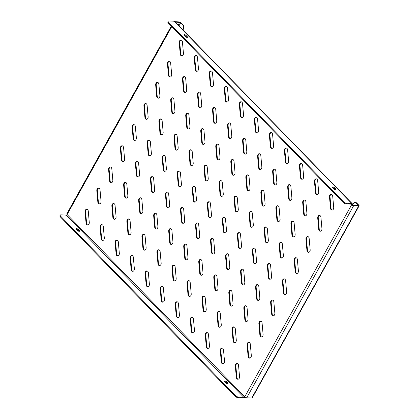 <?xml version="1.0" encoding="UTF-8"?>
<svg xmlns="http://www.w3.org/2000/svg" width="419" height="419" viewBox="0 0 419 419"><rect width="100%" height="100%" fill="white"/><g stroke="black" fill="none" stroke-linecap="round" stroke-linejoin="round"><path stroke-width="0.63" d="M224.191 362.927A2.226 1.618 -86.9 0 0 224.526 361.272L223.51 349.896A2.226 1.618 -86.9 0 0 222.018 348.016A2.226 1.618 -86.9 0 0 220.289 350.583L221.305 361.958A2.226 1.618 -86.9 0 0 222.798 363.839A2.226 1.618 -86.9 0 0 224.191 362.927M239.218 378.347A2.226 1.618 -86.9 0 0 239.553 376.691L238.537 365.316A2.226 1.618 -86.9 0 0 237.049 363.435A2.226 1.618 -86.9 0 0 235.316 366.002L236.332 377.383A2.226 1.618 -86.9 0 0 237.824 379.258A2.226 1.618 -86.9 0 0 239.218 378.347M209.165 347.508A2.226 1.618 -86.9 0 0 209.5 345.853L208.484 334.477A2.226 1.618 -86.9 0 0 206.991 332.597A2.226 1.618 -86.9 0 0 205.263 335.163L206.279 346.539A2.226 1.618 -86.9 0 0 207.772 348.419A2.226 1.618 -86.9 0 0 209.165 347.508M194.138 332.089A2.226 1.618 -86.9 0 0 194.474 330.434L193.458 319.053A2.226 1.618 -86.9 0 0 191.965 317.178A2.226 1.618 -86.9 0 0 190.236 319.744L191.253 331.12A2.226 1.618 -86.9 0 0 192.74 333A2.226 1.618 -86.9 0 0 194.138 332.089M179.112 316.664A2.226 1.618 -86.9 0 0 179.447 315.009L178.431 303.634A2.226 1.618 -86.9 0 0 176.938 301.753A2.226 1.618 -86.9 0 0 175.21 304.325L176.226 315.701A2.226 1.618 -86.9 0 0 177.714 317.576A2.226 1.618 -86.9 0 0 179.112 316.664M164.086 301.245A2.226 1.618 -86.9 0 0 164.416 299.59L163.405 288.214A2.226 1.618 -86.9 0 0 161.912 286.334A2.226 1.618 -86.9 0 0 160.184 288.901L161.195 300.282A2.226 1.618 -86.9 0 0 162.687 302.157A2.226 1.618 -86.9 0 0 164.086 301.245M149.059 285.826A2.226 1.618 -86.9 0 0 149.389 284.171L148.378 272.795A2.226 1.618 -86.9 0 0 146.886 270.915A2.226 1.618 -86.9 0 0 145.157 273.481L146.168 284.857A2.226 1.618 -86.9 0 0 147.661 286.737A2.226 1.618 -86.9 0 0 149.059 285.826M134.033 270.407A2.226 1.618 -86.9 0 0 134.363 268.752L133.352 257.376A2.226 1.618 -86.9 0 0 131.859 255.496A2.226 1.618 -86.9 0 0 130.131 258.062L131.142 269.438A2.226 1.618 -86.9 0 0 132.634 271.318A2.226 1.618 -86.9 0 0 134.033 270.407M119.006 254.988A2.226 1.618 -86.9 0 0 119.336 253.333L118.326 241.952A2.226 1.618 -86.9 0 0 116.833 240.077A2.226 1.618 -86.9 0 0 115.105 242.643L116.115 254.019A2.226 1.618 -86.9 0 0 117.608 255.899A2.226 1.618 -86.9 0 0 119.006 254.988M103.98 239.563A2.226 1.618 -86.9 0 0 104.31 237.908L103.299 226.532A2.226 1.618 -86.9 0 0 101.807 224.657A2.226 1.618 -86.9 0 0 100.078 227.224L101.089 238.6A2.226 1.618 -86.9 0 0 102.582 240.48A2.226 1.618 -86.9 0 0 103.98 239.563M88.948 224.144A2.226 1.618 -86.9 0 0 89.284 222.489L88.273 211.113A2.226 1.618 -86.9 0 0 86.78 209.233A2.226 1.618 -86.9 0 0 85.052 211.799L86.063 223.18A2.226 1.618 -86.9 0 0 87.555 225.055A2.226 1.618 -86.9 0 0 88.948 224.144M250.986 357.203A2.226 1.618 -86.9 0 0 251.321 355.548L250.311 344.167A2.226 1.618 -86.9 0 0 248.818 342.292A2.226 1.618 -86.9 0 0 247.09 344.858L248.1 356.234A2.226 1.618 -86.9 0 0 249.593 358.114A2.226 1.618 -86.9 0 0 250.986 357.203M235.96 341.778A2.226 1.618 -86.9 0 0 236.295 340.123L235.284 328.747A2.226 1.618 -86.9 0 0 233.792 326.872A2.226 1.618 -86.9 0 0 232.063 329.439L233.074 340.815A2.226 1.618 -86.9 0 0 234.567 342.695A2.226 1.618 -86.9 0 0 235.96 341.778M220.933 326.359A2.226 1.618 -86.9 0 0 221.269 324.704L220.253 313.328A2.226 1.618 -86.9 0 0 218.765 311.448A2.226 1.618 -86.9 0 0 217.032 314.02L218.048 325.395A2.226 1.618 -86.9 0 0 219.54 327.27A2.226 1.618 -86.9 0 0 220.933 326.359M205.907 310.94A2.226 1.618 -86.9 0 0 206.242 309.285L205.226 297.909A2.226 1.618 -86.9 0 0 203.739 296.029A2.226 1.618 -86.9 0 0 202.005 298.595L203.021 309.976A2.226 1.618 -86.9 0 0 204.514 311.851A2.226 1.618 -86.9 0 0 205.907 310.94M190.881 295.521A2.226 1.618 -86.9 0 0 191.216 293.866L190.2 282.49A2.226 1.618 -86.9 0 0 188.707 280.61A2.226 1.618 -86.9 0 0 186.979 283.176L187.995 294.552A2.226 1.618 -86.9 0 0 189.488 296.432A2.226 1.618 -86.9 0 0 190.881 295.521M175.854 280.101A2.226 1.618 -86.9 0 0 176.19 278.446L175.173 267.071A2.226 1.618 -86.9 0 0 173.681 265.19A2.226 1.618 -86.9 0 0 171.952 267.757L172.968 279.133A2.226 1.618 -86.9 0 0 174.461 281.013A2.226 1.618 -86.9 0 0 175.854 280.101M160.828 264.677A2.226 1.618 -86.9 0 0 161.163 263.027L160.147 251.646A2.226 1.618 -86.9 0 0 158.654 249.771A2.226 1.618 -86.9 0 0 156.926 252.338L157.942 263.713A2.226 1.618 -86.9 0 0 159.429 265.594A2.226 1.618 -86.9 0 0 160.828 264.677M145.802 249.258A2.226 1.618 -86.9 0 0 146.137 247.603L145.121 236.227A2.226 1.618 -86.9 0 0 143.628 234.347A2.226 1.618 -86.9 0 0 141.9 236.918L142.916 248.294A2.226 1.618 -86.9 0 0 144.403 250.169A2.226 1.618 -86.9 0 0 145.802 249.258M130.775 233.839A2.226 1.618 -86.9 0 0 131.105 232.184L130.094 220.808A2.226 1.618 -86.9 0 0 128.602 218.928A2.226 1.618 -86.9 0 0 126.873 221.494L127.884 232.875A2.226 1.618 -86.9 0 0 129.377 234.75A2.226 1.618 -86.9 0 0 130.775 233.839M115.749 218.419A2.226 1.618 -86.9 0 0 116.079 216.764L115.068 205.389A2.226 1.618 -86.9 0 0 113.575 203.508A2.226 1.618 -86.9 0 0 111.847 206.075L112.858 217.451A2.226 1.618 -86.9 0 0 114.35 219.331A2.226 1.618 -86.9 0 0 115.749 218.419M100.722 203A2.226 1.618 -86.9 0 0 101.052 201.345L100.041 189.969A2.226 1.618 -86.9 0 0 98.549 188.089A2.226 1.618 -86.9 0 0 96.82 190.655L97.831 202.031A2.226 1.618 -86.9 0 0 99.324 203.912A2.226 1.618 -86.9 0 0 100.722 203M262.76 336.054A2.226 1.618 -86.9 0 0 263.09 334.399L262.079 323.023A2.226 1.618 -86.9 0 0 260.587 321.143A2.226 1.618 -86.9 0 0 258.858 323.709L259.869 335.09A2.226 1.618 -86.9 0 0 261.362 336.965A2.226 1.618 -86.9 0 0 262.76 336.054M247.734 320.635A2.226 1.618 -86.9 0 0 248.064 318.979L247.053 307.604A2.226 1.618 -86.9 0 0 245.56 305.723A2.226 1.618 -86.9 0 0 243.832 308.29L244.843 319.666A2.226 1.618 -86.9 0 0 246.335 321.546A2.226 1.618 -86.9 0 0 247.734 320.635M232.707 305.215A2.226 1.618 -86.9 0 0 233.037 303.56L232.026 292.184A2.226 1.618 -86.9 0 0 230.534 290.304A2.226 1.618 -86.9 0 0 228.805 292.871L229.816 304.246A2.226 1.618 -86.9 0 0 231.309 306.127A2.226 1.618 -86.9 0 0 232.707 305.215M217.676 289.796A2.226 1.618 -86.9 0 0 218.011 288.141L217 276.76A2.226 1.618 -86.9 0 0 215.507 274.885A2.226 1.618 -86.9 0 0 213.779 277.451L214.79 288.827A2.226 1.618 -86.9 0 0 216.283 290.707A2.226 1.618 -86.9 0 0 217.676 289.796M202.649 274.372A2.226 1.618 -86.9 0 0 202.985 272.717L201.974 261.341A2.226 1.618 -86.9 0 0 200.481 259.466A2.226 1.618 -86.9 0 0 198.747 262.032L199.763 273.408A2.226 1.618 -86.9 0 0 201.256 275.288A2.226 1.618 -86.9 0 0 202.649 274.372M187.623 258.952A2.226 1.618 -86.9 0 0 187.958 257.297L186.942 245.922A2.226 1.618 -86.9 0 0 185.455 244.041A2.226 1.618 -86.9 0 0 183.721 246.613L184.737 257.989A2.226 1.618 -86.9 0 0 186.23 259.864A2.226 1.618 -86.9 0 0 187.623 258.952M172.597 243.533A2.226 1.618 -86.9 0 0 172.932 241.878L171.916 230.502A2.226 1.618 -86.9 0 0 170.428 228.622A2.226 1.618 -86.9 0 0 168.695 231.188L169.711 242.564A2.226 1.618 -86.9 0 0 171.203 244.445A2.226 1.618 -86.9 0 0 172.597 243.533M157.57 228.114A2.226 1.618 -86.9 0 0 157.905 226.459L156.889 215.083A2.226 1.618 -86.9 0 0 155.397 213.203A2.226 1.618 -86.9 0 0 153.668 215.769L154.684 227.145A2.226 1.618 -86.9 0 0 156.177 229.025A2.226 1.618 -86.9 0 0 157.57 228.114M142.544 212.695A2.226 1.618 -86.9 0 0 142.879 211.04L141.863 199.664A2.226 1.618 -86.9 0 0 140.37 197.784A2.226 1.618 -86.9 0 0 138.642 200.35L139.658 211.726A2.226 1.618 -86.9 0 0 141.151 213.606A2.226 1.618 -86.9 0 0 142.544 212.695M127.517 197.27A2.226 1.618 -86.9 0 0 127.853 195.615L126.837 184.24A2.226 1.618 -86.9 0 0 125.344 182.365A2.226 1.618 -86.9 0 0 123.615 184.931L124.632 196.307A2.226 1.618 -86.9 0 0 126.119 198.187A2.226 1.618 -86.9 0 0 127.517 197.27M112.491 181.851A2.226 1.618 -86.9 0 0 112.826 180.196L111.81 168.82A2.226 1.618 -86.9 0 0 110.317 166.94A2.226 1.618 -86.9 0 0 108.589 169.512L109.605 180.888A2.226 1.618 -86.9 0 0 111.093 182.763A2.226 1.618 -86.9 0 0 112.491 181.851M274.529 314.91A2.226 1.618 -86.9 0 0 274.864 313.255L273.848 301.879A2.226 1.618 -86.9 0 0 272.355 299.999A2.226 1.618 -86.9 0 0 270.627 302.565L271.643 313.941A2.226 1.618 -86.9 0 0 273.13 315.821A2.226 1.618 -86.9 0 0 274.529 314.91M259.502 299.491A2.226 1.618 -86.9 0 0 259.832 297.836L258.822 286.455A2.226 1.618 -86.9 0 0 257.329 284.58A2.226 1.618 -86.9 0 0 255.6 287.146L256.611 298.522A2.226 1.618 -86.9 0 0 258.104 300.402A2.226 1.618 -86.9 0 0 259.502 299.491M244.476 284.066A2.226 1.618 -86.9 0 0 244.806 282.411L243.795 271.035A2.226 1.618 -86.9 0 0 242.302 269.155A2.226 1.618 -86.9 0 0 240.574 271.727L241.585 283.103A2.226 1.618 -86.9 0 0 243.078 284.983A2.226 1.618 -86.9 0 0 244.476 284.066M229.45 268.647A2.226 1.618 -86.9 0 0 229.78 266.992L228.769 255.616A2.226 1.618 -86.9 0 0 227.276 253.736A2.226 1.618 -86.9 0 0 225.548 256.302L226.559 267.683A2.226 1.618 -86.9 0 0 228.051 269.558A2.226 1.618 -86.9 0 0 229.45 268.647M214.423 253.228A2.226 1.618 -86.9 0 0 214.753 251.573L213.742 240.197A2.226 1.618 -86.9 0 0 212.25 238.317A2.226 1.618 -86.9 0 0 210.521 240.883L211.532 252.259A2.226 1.618 -86.9 0 0 213.025 254.139A2.226 1.618 -86.9 0 0 214.423 253.228M199.392 237.809A2.226 1.618 -86.9 0 0 199.727 236.154L198.716 224.778A2.226 1.618 -86.9 0 0 197.223 222.898A2.226 1.618 -86.9 0 0 195.495 225.464L196.506 236.84A2.226 1.618 -86.9 0 0 197.998 238.72A2.226 1.618 -86.9 0 0 199.392 237.809M184.365 222.389A2.226 1.618 -86.9 0 0 184.7 220.734L183.69 209.353A2.226 1.618 -86.9 0 0 182.197 207.478A2.226 1.618 -86.9 0 0 180.469 210.045L181.479 221.421A2.226 1.618 -86.9 0 0 182.972 223.301A2.226 1.618 -86.9 0 0 184.365 222.389M169.339 206.965A2.226 1.618 -86.9 0 0 169.674 205.31L168.663 193.934A2.226 1.618 -86.9 0 0 167.171 192.059A2.226 1.618 -86.9 0 0 165.437 194.626L166.453 206.001A2.226 1.618 -86.9 0 0 167.946 207.882A2.226 1.618 -86.9 0 0 169.339 206.965M154.312 191.546A2.226 1.618 -86.9 0 0 154.648 189.891L153.632 178.515A2.226 1.618 -86.9 0 0 152.144 176.635A2.226 1.618 -86.9 0 0 150.411 179.201L151.427 190.582A2.226 1.618 -86.9 0 0 152.919 192.457A2.226 1.618 -86.9 0 0 154.312 191.546M139.286 176.127A2.226 1.618 -86.9 0 0 139.621 174.472L138.605 163.096A2.226 1.618 -86.9 0 0 137.118 161.215A2.226 1.618 -86.9 0 0 135.384 163.782L136.4 175.158A2.226 1.618 -86.9 0 0 137.893 177.038A2.226 1.618 -86.9 0 0 139.286 176.127M124.26 160.707A2.226 1.618 -86.9 0 0 124.595 159.052L123.579 147.677A2.226 1.618 -86.9 0 0 122.086 145.796A2.226 1.618 -86.9 0 0 120.358 148.363L121.374 159.739A2.226 1.618 -86.9 0 0 122.867 161.619A2.226 1.618 -86.9 0 0 124.26 160.707M286.297 293.761A2.226 1.618 -86.9 0 0 286.633 292.106L285.617 280.73A2.226 1.618 -86.9 0 0 284.124 278.85A2.226 1.618 -86.9 0 0 282.396 281.421L283.412 292.797A2.226 1.618 -86.9 0 0 284.904 294.672A2.226 1.618 -86.9 0 0 286.297 293.761M271.271 278.342A2.226 1.618 -86.9 0 0 271.606 276.687L270.59 265.311A2.226 1.618 -86.9 0 0 269.098 263.431A2.226 1.618 -86.9 0 0 267.369 265.997L268.385 277.378A2.226 1.618 -86.9 0 0 269.873 279.253A2.226 1.618 -86.9 0 0 271.271 278.342M256.245 262.923A2.226 1.618 -86.9 0 0 256.58 261.267L255.564 249.892A2.226 1.618 -86.9 0 0 254.071 248.011A2.226 1.618 -86.9 0 0 252.343 250.578L253.359 261.954A2.226 1.618 -86.9 0 0 254.846 263.834A2.226 1.618 -86.9 0 0 256.245 262.923M241.218 247.503A2.226 1.618 -86.9 0 0 241.554 245.848L240.537 234.472A2.226 1.618 -86.9 0 0 239.045 232.592A2.226 1.618 -86.9 0 0 237.316 235.159L238.327 246.534A2.226 1.618 -86.9 0 0 239.82 248.415A2.226 1.618 -86.9 0 0 241.218 247.503M226.192 232.084A2.226 1.618 -86.9 0 0 226.522 230.429L225.511 219.048A2.226 1.618 -86.9 0 0 224.018 217.173A2.226 1.618 -86.9 0 0 222.29 219.739L223.301 231.115A2.226 1.618 -86.9 0 0 224.794 232.995A2.226 1.618 -86.9 0 0 226.192 232.084M211.166 216.66A2.226 1.618 -86.9 0 0 211.495 215.005L210.485 203.629A2.226 1.618 -86.9 0 0 208.992 201.749A2.226 1.618 -86.9 0 0 207.264 204.32L208.274 215.696A2.226 1.618 -86.9 0 0 209.767 217.571A2.226 1.618 -86.9 0 0 211.166 216.66M196.139 201.24A2.226 1.618 -86.9 0 0 196.469 199.585L195.458 188.21A2.226 1.618 -86.9 0 0 193.966 186.329A2.226 1.618 -86.9 0 0 192.237 188.896L193.248 200.277A2.226 1.618 -86.9 0 0 194.741 202.152A2.226 1.618 -86.9 0 0 196.139 201.24M181.113 185.821A2.226 1.618 -86.9 0 0 181.443 184.166L180.432 172.79A2.226 1.618 -86.9 0 0 178.939 170.91A2.226 1.618 -86.9 0 0 177.211 173.476L178.222 184.852A2.226 1.618 -86.9 0 0 179.714 186.733A2.226 1.618 -86.9 0 0 181.113 185.821M166.081 170.402A2.226 1.618 -86.9 0 0 166.416 168.747L165.405 157.371A2.226 1.618 -86.9 0 0 163.913 155.491A2.226 1.618 -86.9 0 0 162.184 158.057L163.195 169.433A2.226 1.618 -86.9 0 0 164.688 171.313A2.226 1.618 -86.9 0 0 166.081 170.402M151.055 154.983A2.226 1.618 -86.9 0 0 151.39 153.328L150.379 141.947A2.226 1.618 -86.9 0 0 148.886 140.072A2.226 1.618 -86.9 0 0 147.158 142.638L148.169 154.014A2.226 1.618 -86.9 0 0 149.662 155.894A2.226 1.618 -86.9 0 0 151.055 154.983M136.028 139.558A2.226 1.618 -86.9 0 0 136.364 137.903L135.347 126.528A2.226 1.618 -86.9 0 0 133.86 124.653A2.226 1.618 -86.9 0 0 132.126 127.219L133.142 138.595A2.226 1.618 -86.9 0 0 134.635 140.475A2.226 1.618 -86.9 0 0 136.028 139.558M298.066 272.617A2.226 1.618 -86.9 0 0 298.401 270.962L297.385 259.586A2.226 1.618 -86.9 0 0 295.898 257.706A2.226 1.618 -86.9 0 0 294.164 260.272L295.18 271.648A2.226 1.618 -86.9 0 0 296.673 273.528A2.226 1.618 -86.9 0 0 298.066 272.617M283.04 257.198A2.226 1.618 -86.9 0 0 283.375 255.543L282.359 244.162A2.226 1.618 -86.9 0 0 280.871 242.287A2.226 1.618 -86.9 0 0 279.138 244.853L280.154 256.229A2.226 1.618 -86.9 0 0 281.647 258.109A2.226 1.618 -86.9 0 0 283.04 257.198M268.013 241.773A2.226 1.618 -86.9 0 0 268.349 240.118L267.332 228.743A2.226 1.618 -86.9 0 0 265.84 226.868A2.226 1.618 -86.9 0 0 264.111 229.434L265.127 240.81A2.226 1.618 -86.9 0 0 266.62 242.69A2.226 1.618 -86.9 0 0 268.013 241.773M252.987 226.354A2.226 1.618 -86.9 0 0 253.322 224.699L252.306 213.323A2.226 1.618 -86.9 0 0 250.813 211.443A2.226 1.618 -86.9 0 0 249.085 214.015L250.101 225.391A2.226 1.618 -86.9 0 0 251.594 227.266A2.226 1.618 -86.9 0 0 252.987 226.354M237.961 210.935A2.226 1.618 -86.9 0 0 238.296 209.28L237.28 197.904A2.226 1.618 -86.9 0 0 235.787 196.024A2.226 1.618 -86.9 0 0 234.059 198.59L235.075 209.971A2.226 1.618 -86.9 0 0 236.562 211.846A2.226 1.618 -86.9 0 0 237.961 210.935M222.934 195.516A2.226 1.618 -86.9 0 0 223.269 193.861L222.253 182.485A2.226 1.618 -86.9 0 0 220.761 180.605A2.226 1.618 -86.9 0 0 219.032 183.171L220.048 194.547A2.226 1.618 -86.9 0 0 221.536 196.427A2.226 1.618 -86.9 0 0 222.934 195.516M207.908 180.097A2.226 1.618 -86.9 0 0 208.238 178.442L207.227 167.066A2.226 1.618 -86.9 0 0 205.734 165.186A2.226 1.618 -86.9 0 0 204.006 167.752L205.017 179.128A2.226 1.618 -86.9 0 0 206.509 181.008A2.226 1.618 -86.9 0 0 207.908 180.097M192.881 164.672A2.226 1.618 -86.9 0 0 193.211 163.022L192.201 151.641A2.226 1.618 -86.9 0 0 190.708 149.766A2.226 1.618 -86.9 0 0 188.979 152.333L189.99 163.709A2.226 1.618 -86.9 0 0 191.483 165.589A2.226 1.618 -86.9 0 0 192.881 164.672M177.855 149.253A2.226 1.618 -86.9 0 0 178.185 147.598L177.174 136.222A2.226 1.618 -86.9 0 0 175.681 134.342A2.226 1.618 -86.9 0 0 173.953 136.913L174.964 148.289A2.226 1.618 -86.9 0 0 176.457 150.164A2.226 1.618 -86.9 0 0 177.855 149.253M162.829 133.834A2.226 1.618 -86.9 0 0 163.159 132.179L162.148 120.803A2.226 1.618 -86.9 0 0 160.655 118.923A2.226 1.618 -86.9 0 0 158.927 121.489L159.938 132.87A2.226 1.618 -86.9 0 0 161.43 134.745A2.226 1.618 -86.9 0 0 162.829 133.834M147.802 118.415A2.226 1.618 -86.9 0 0 148.132 116.76L147.121 105.384A2.226 1.618 -86.9 0 0 145.629 103.503A2.226 1.618 -86.9 0 0 143.9 106.07L144.911 117.446A2.226 1.618 -86.9 0 0 146.404 119.326A2.226 1.618 -86.9 0 0 147.802 118.415M309.84 251.468A2.226 1.618 -86.9 0 0 310.17 249.813L309.159 238.437A2.226 1.618 -86.9 0 0 307.666 236.562A2.226 1.618 -86.9 0 0 305.938 239.129L306.949 250.504A2.226 1.618 -86.9 0 0 308.442 252.385A2.226 1.618 -86.9 0 0 309.84 251.468M294.808 236.049A2.226 1.618 -86.9 0 0 295.144 234.394L294.133 223.018A2.226 1.618 -86.9 0 0 292.64 221.138A2.226 1.618 -86.9 0 0 290.912 223.704L291.923 235.085A2.226 1.618 -86.9 0 0 293.415 236.96A2.226 1.618 -86.9 0 0 294.808 236.049M279.782 220.63A2.226 1.618 -86.9 0 0 280.117 218.975L279.106 207.599A2.226 1.618 -86.9 0 0 277.614 205.719A2.226 1.618 -86.9 0 0 275.885 208.285L276.896 219.661A2.226 1.618 -86.9 0 0 278.389 221.541A2.226 1.618 -86.9 0 0 279.782 220.63M264.756 205.21A2.226 1.618 -86.9 0 0 265.091 203.555L264.075 192.18A2.226 1.618 -86.9 0 0 262.587 190.299A2.226 1.618 -86.9 0 0 260.854 192.866L261.87 204.242A2.226 1.618 -86.9 0 0 263.362 206.122A2.226 1.618 -86.9 0 0 264.756 205.21M249.729 189.791A2.226 1.618 -86.9 0 0 250.064 188.136L249.048 176.755A2.226 1.618 -86.9 0 0 247.561 174.88A2.226 1.618 -86.9 0 0 245.827 177.447L246.843 188.822A2.226 1.618 -86.9 0 0 248.336 190.703A2.226 1.618 -86.9 0 0 249.729 189.791M234.703 174.367A2.226 1.618 -86.9 0 0 235.038 172.712L234.022 161.336A2.226 1.618 -86.9 0 0 232.529 159.461A2.226 1.618 -86.9 0 0 230.801 162.027L231.817 173.403A2.226 1.618 -86.9 0 0 233.31 175.283A2.226 1.618 -86.9 0 0 234.703 174.367M219.676 158.948A2.226 1.618 -86.9 0 0 220.012 157.293L218.996 145.917A2.226 1.618 -86.9 0 0 217.503 144.036A2.226 1.618 -86.9 0 0 215.775 146.603L216.791 157.984A2.226 1.618 -86.9 0 0 218.283 159.859A2.226 1.618 -86.9 0 0 219.676 158.948M204.65 143.528A2.226 1.618 -86.9 0 0 204.985 141.873L203.969 130.498A2.226 1.618 -86.9 0 0 202.477 128.617A2.226 1.618 -86.9 0 0 200.748 131.184L201.764 142.56A2.226 1.618 -86.9 0 0 203.252 144.44A2.226 1.618 -86.9 0 0 204.65 143.528M189.624 128.109A2.226 1.618 -86.9 0 0 189.959 126.454L188.943 115.078A2.226 1.618 -86.9 0 0 187.45 113.198A2.226 1.618 -86.9 0 0 185.722 115.764L186.738 127.14A2.226 1.618 -86.9 0 0 188.225 129.021A2.226 1.618 -86.9 0 0 189.624 128.109M174.597 112.69A2.226 1.618 -86.9 0 0 174.927 111.035L173.916 99.654A2.226 1.618 -86.9 0 0 172.424 97.779A2.226 1.618 -86.9 0 0 170.695 100.345L171.706 111.721A2.226 1.618 -86.9 0 0 173.199 113.601A2.226 1.618 -86.9 0 0 174.597 112.69M159.571 97.266A2.226 1.618 -86.9 0 0 159.901 95.611L158.89 84.235A2.226 1.618 -86.9 0 0 157.397 82.36A2.226 1.618 -86.9 0 0 155.669 84.926L156.68 96.302A2.226 1.618 -86.9 0 0 158.173 98.182A2.226 1.618 -86.9 0 0 159.571 97.266M321.609 230.324A2.226 1.618 -86.9 0 0 321.939 228.669L320.928 217.293A2.226 1.618 -86.9 0 0 319.435 215.413A2.226 1.618 -86.9 0 0 317.707 217.98L318.718 229.355A2.226 1.618 -86.9 0 0 320.21 231.236A2.226 1.618 -86.9 0 0 321.609 230.324M306.582 214.905A2.226 1.618 -86.9 0 0 306.912 213.25L305.901 201.874A2.226 1.618 -86.9 0 0 304.409 199.994A2.226 1.618 -86.9 0 0 302.68 202.56L303.691 213.936A2.226 1.618 -86.9 0 0 305.184 215.816A2.226 1.618 -86.9 0 0 306.582 214.905M291.556 199.486A2.226 1.618 -86.9 0 0 291.886 197.831L290.875 186.45A2.226 1.618 -86.9 0 0 289.382 184.575A2.226 1.618 -86.9 0 0 287.654 187.141L288.665 198.517A2.226 1.618 -86.9 0 0 290.158 200.397A2.226 1.618 -86.9 0 0 291.556 199.486M276.53 184.061A2.226 1.618 -86.9 0 0 276.859 182.406L275.849 171.031A2.226 1.618 -86.9 0 0 274.356 169.15A2.226 1.618 -86.9 0 0 272.628 171.722L273.638 183.098A2.226 1.618 -86.9 0 0 275.131 184.973A2.226 1.618 -86.9 0 0 276.53 184.061M261.498 168.642A2.226 1.618 -86.9 0 0 261.833 166.987L260.822 155.611A2.226 1.618 -86.9 0 0 259.33 153.731A2.226 1.618 -86.9 0 0 257.601 156.297L258.612 167.679A2.226 1.618 -86.9 0 0 260.105 169.554A2.226 1.618 -86.9 0 0 261.498 168.642M246.472 153.223A2.226 1.618 -86.9 0 0 246.807 151.568L245.796 140.192A2.226 1.618 -86.9 0 0 244.303 138.312A2.226 1.618 -86.9 0 0 242.575 140.878L243.586 152.254A2.226 1.618 -86.9 0 0 245.078 154.134A2.226 1.618 -86.9 0 0 246.472 153.223M231.445 137.804A2.226 1.618 -86.9 0 0 231.78 136.149L230.764 124.773A2.226 1.618 -86.9 0 0 229.277 122.893A2.226 1.618 -86.9 0 0 227.543 125.459L228.559 136.835A2.226 1.618 -86.9 0 0 230.052 138.715A2.226 1.618 -86.9 0 0 231.445 137.804M216.419 122.385A2.226 1.618 -86.9 0 0 216.754 120.73L215.738 109.349A2.226 1.618 -86.9 0 0 214.25 107.474A2.226 1.618 -86.9 0 0 212.517 110.04L213.533 121.416A2.226 1.618 -86.9 0 0 215.026 123.296A2.226 1.618 -86.9 0 0 216.419 122.385M201.392 106.96A2.226 1.618 -86.9 0 0 201.728 105.305L200.711 93.929A2.226 1.618 -86.9 0 0 199.219 92.054A2.226 1.618 -86.9 0 0 197.49 94.621L198.506 105.997A2.226 1.618 -86.9 0 0 199.999 107.877A2.226 1.618 -86.9 0 0 201.392 106.96M186.366 91.541A2.226 1.618 -86.9 0 0 186.701 89.886L185.685 78.51A2.226 1.618 -86.9 0 0 184.192 76.63A2.226 1.618 -86.9 0 0 182.464 79.196L183.48 90.577A2.226 1.618 -86.9 0 0 184.973 92.452A2.226 1.618 -86.9 0 0 186.366 91.541M171.34 76.122A2.226 1.618 -86.9 0 0 171.675 74.467L170.659 63.091A2.226 1.618 -86.9 0 0 169.166 61.211A2.226 1.618 -86.9 0 0 167.438 63.777L168.454 75.153A2.226 1.618 -86.9 0 0 169.941 77.033A2.226 1.618 -86.9 0 0 171.34 76.122M333.377 209.175A2.226 1.618 -86.9 0 0 333.713 207.52L332.696 196.144A2.226 1.618 -86.9 0 0 331.204 194.269A2.226 1.618 -86.9 0 0 329.475 196.836L330.491 208.212A2.226 1.618 -86.9 0 0 331.979 210.092A2.226 1.618 -86.9 0 0 333.377 209.175M318.351 193.756A2.226 1.618 -86.9 0 0 318.686 192.101L317.67 180.725A2.226 1.618 -86.9 0 0 316.177 178.845A2.226 1.618 -86.9 0 0 314.449 181.417L315.465 192.792A2.226 1.618 -86.9 0 0 316.953 194.667A2.226 1.618 -86.9 0 0 318.351 193.756M303.325 178.337A2.226 1.618 -86.9 0 0 303.655 176.682L302.644 165.306A2.226 1.618 -86.9 0 0 301.151 163.426A2.226 1.618 -86.9 0 0 299.423 165.992L300.433 177.373A2.226 1.618 -86.9 0 0 301.926 179.248A2.226 1.618 -86.9 0 0 303.325 178.337M288.298 162.918A2.226 1.618 -86.9 0 0 288.628 161.263L287.617 149.887A2.226 1.618 -86.9 0 0 286.125 148.007A2.226 1.618 -86.9 0 0 284.396 150.573L285.407 161.949A2.226 1.618 -86.9 0 0 286.9 163.829A2.226 1.618 -86.9 0 0 288.298 162.918M273.272 147.498A2.226 1.618 -86.9 0 0 273.602 145.843L272.591 134.468A2.226 1.618 -86.9 0 0 271.098 132.587A2.226 1.618 -86.9 0 0 269.37 135.154L270.381 146.53A2.226 1.618 -86.9 0 0 271.873 148.41A2.226 1.618 -86.9 0 0 273.272 147.498M258.245 132.074A2.226 1.618 -86.9 0 0 258.575 130.424L257.565 119.043A2.226 1.618 -86.9 0 0 256.072 117.168A2.226 1.618 -86.9 0 0 254.343 119.734L255.354 131.11A2.226 1.618 -86.9 0 0 256.847 132.991A2.226 1.618 -86.9 0 0 258.245 132.074M243.219 116.655A2.226 1.618 -86.9 0 0 243.549 115L242.538 103.624A2.226 1.618 -86.9 0 0 241.045 101.744A2.226 1.618 -86.9 0 0 239.317 104.315L240.328 115.691A2.226 1.618 -86.9 0 0 241.821 117.566A2.226 1.618 -86.9 0 0 243.219 116.655M228.187 101.236A2.226 1.618 -86.9 0 0 228.523 99.581L227.512 88.205A2.226 1.618 -86.9 0 0 226.019 86.324A2.226 1.618 -86.9 0 0 224.291 88.891L225.302 100.272A2.226 1.618 -86.9 0 0 226.794 102.147A2.226 1.618 -86.9 0 0 228.187 101.236M213.161 85.816A2.226 1.618 -86.9 0 0 213.496 84.161L212.485 72.786A2.226 1.618 -86.9 0 0 210.993 70.905A2.226 1.618 -86.9 0 0 209.264 73.472L210.275 84.848A2.226 1.618 -86.9 0 0 211.768 86.728A2.226 1.618 -86.9 0 0 213.161 85.816M198.135 70.397A2.226 1.618 -86.9 0 0 198.47 68.742L197.454 57.366A2.226 1.618 -86.9 0 0 195.966 55.486A2.226 1.618 -86.9 0 0 194.233 58.052L195.249 69.428A2.226 1.618 -86.9 0 0 196.741 71.309A2.226 1.618 -86.9 0 0 198.135 70.397M183.108 54.978A2.226 1.618 -86.9 0 0 183.443 53.323L182.427 41.942A2.226 1.618 -86.9 0 0 180.94 40.067A2.226 1.618 -86.9 0 0 179.206 42.633L180.222 54.009A2.226 1.618 -86.9 0 0 181.715 55.889A2.226 1.618 -86.9 0 0 183.108 54.978M181.207 40.109A2.226 1.618 -86.9 0 0 179.746 42.659L180.762 54.035A2.226 1.618 -86.9 0 0 181.982 55.874M196.233 55.533A2.226 1.618 -86.9 0 0 194.772 58.079L195.788 69.46A2.226 1.618 -86.9 0 0 197.009 71.293M211.26 70.952A2.226 1.618 -86.9 0 0 209.799 73.503L210.815 84.879A2.226 1.618 -86.9 0 0 212.035 86.712M226.286 86.372A2.226 1.618 -86.9 0 0 224.825 88.922L225.841 100.298A2.226 1.618 -86.9 0 0 227.067 102.131M241.313 101.791A2.226 1.618 -86.9 0 0 239.851 104.341L240.867 115.717A2.226 1.618 -86.9 0 0 242.093 117.55M256.339 117.21A2.226 1.618 -86.9 0 0 254.878 119.761L255.894 131.137A2.226 1.618 -86.9 0 0 257.119 132.97M271.365 132.629A2.226 1.618 -86.9 0 0 269.909 135.18L270.92 146.561A2.226 1.618 -86.9 0 0 272.146 148.394M286.392 148.054A2.226 1.618 -86.9 0 0 284.936 150.604L285.947 161.98A2.226 1.618 -86.9 0 0 287.172 163.813M301.418 163.473A2.226 1.618 -86.9 0 0 299.962 166.024L300.973 177.399A2.226 1.618 -86.9 0 0 302.199 179.232M316.445 178.892A2.226 1.618 -86.9 0 0 314.988 181.443L315.999 192.819A2.226 1.618 -86.9 0 0 317.225 194.652M331.471 194.311A2.226 1.618 -86.9 0 0 330.015 196.862L331.026 208.238A2.226 1.618 -86.9 0 0 332.251 210.071M169.433 61.258A2.226 1.618 -86.9 0 0 167.977 63.808L168.988 75.184A2.226 1.618 -86.9 0 0 170.214 77.017M184.46 76.677A2.226 1.618 -86.9 0 0 183.003 79.228L184.014 90.604A2.226 1.618 -86.9 0 0 185.24 92.437M199.486 92.096A2.226 1.618 -86.9 0 0 198.03 94.647L199.041 106.023A2.226 1.618 -86.9 0 0 200.266 107.856M214.518 107.515A2.226 1.618 -86.9 0 0 213.056 110.066L214.072 121.447A2.226 1.618 -86.9 0 0 215.293 123.28M229.544 122.94A2.226 1.618 -86.9 0 0 228.083 125.491L229.099 136.866A2.226 1.618 -86.9 0 0 230.319 138.699M244.57 138.359A2.226 1.618 -86.9 0 0 243.109 140.91L244.125 152.286A2.226 1.618 -86.9 0 0 245.351 154.119M259.597 153.778A2.226 1.618 -86.9 0 0 258.135 156.329L259.152 167.705A2.226 1.618 -86.9 0 0 260.377 169.538M274.623 169.197A2.226 1.618 -86.9 0 0 273.162 171.748L274.178 183.124A2.226 1.618 -86.9 0 0 275.403 184.957M289.649 184.617A2.226 1.618 -86.9 0 0 288.188 187.167L289.204 198.543A2.226 1.618 -86.9 0 0 290.43 200.382M304.676 200.041A2.226 1.618 -86.9 0 0 303.22 202.587L304.231 213.968A2.226 1.618 -86.9 0 0 305.456 215.801M319.702 215.46A2.226 1.618 -86.9 0 0 318.246 218.011L319.257 229.387A2.226 1.618 -86.9 0 0 320.483 231.22M157.664 82.402A2.226 1.618 -86.9 0 0 156.208 84.952L157.219 96.328A2.226 1.618 -86.9 0 0 158.445 98.161M172.691 97.821A2.226 1.618 -86.9 0 0 171.235 100.371L172.246 111.753A2.226 1.618 -86.9 0 0 173.471 113.586M187.717 113.245A2.226 1.618 -86.9 0 0 186.261 115.796L187.272 127.172A2.226 1.618 -86.9 0 0 188.498 129.005M202.744 128.664A2.226 1.618 -86.9 0 0 201.288 131.215L202.298 142.591A2.226 1.618 -86.9 0 0 203.524 144.424M217.77 144.084A2.226 1.618 -86.9 0 0 216.314 146.634L217.325 158.01A2.226 1.618 -86.9 0 0 218.55 159.843M232.802 159.503A2.226 1.618 -86.9 0 0 231.34 162.053L232.351 173.429A2.226 1.618 -86.9 0 0 233.577 175.262M247.828 174.922A2.226 1.618 -86.9 0 0 246.367 177.473L247.383 188.854A2.226 1.618 -86.9 0 0 248.603 190.687M262.854 190.346A2.226 1.618 -86.9 0 0 261.393 192.897L262.409 204.273A2.226 1.618 -86.9 0 0 263.63 206.106M277.881 205.766A2.226 1.618 -86.9 0 0 276.42 208.316L277.436 219.692A2.226 1.618 -86.9 0 0 278.661 221.525M292.907 221.185A2.226 1.618 -86.9 0 0 291.446 223.736L292.462 235.111A2.226 1.618 -86.9 0 0 293.688 236.945M307.934 236.604A2.226 1.618 -86.9 0 0 306.472 239.155L307.488 250.531A2.226 1.618 -86.9 0 0 308.714 252.364M145.896 103.551A2.226 1.618 -86.9 0 0 144.435 106.101L145.451 117.477A2.226 1.618 -86.9 0 0 146.676 119.31M160.922 118.97A2.226 1.618 -86.9 0 0 159.461 121.52L160.477 132.896A2.226 1.618 -86.9 0 0 161.703 134.729M175.949 134.389A2.226 1.618 -86.9 0 0 174.493 136.94L175.503 148.316A2.226 1.618 -86.9 0 0 176.729 150.149M190.975 149.808A2.226 1.618 -86.9 0 0 189.519 152.359L190.53 163.735A2.226 1.618 -86.9 0 0 191.755 165.568M206.001 165.227A2.226 1.618 -86.9 0 0 204.545 167.778L205.556 179.159A2.226 1.618 -86.9 0 0 206.782 180.992M221.028 180.652A2.226 1.618 -86.9 0 0 219.572 183.203L220.583 194.578A2.226 1.618 -86.9 0 0 221.808 196.411M236.054 196.071A2.226 1.618 -86.9 0 0 234.598 198.622L235.609 209.998A2.226 1.618 -86.9 0 0 236.835 211.831M251.081 211.49A2.226 1.618 -86.9 0 0 249.624 214.041L250.635 225.417A2.226 1.618 -86.9 0 0 251.861 227.25M266.112 226.909A2.226 1.618 -86.9 0 0 264.651 229.46L265.662 240.836A2.226 1.618 -86.9 0 0 266.887 242.669M281.139 242.329A2.226 1.618 -86.9 0 0 279.677 244.879L280.693 256.26A2.226 1.618 -86.9 0 0 281.914 258.094M296.165 257.753A2.226 1.618 -86.9 0 0 294.704 260.304L295.72 271.68A2.226 1.618 -86.9 0 0 296.94 273.513M134.127 124.694A2.226 1.618 -86.9 0 0 132.666 127.245L133.682 138.621A2.226 1.618 -86.9 0 0 134.902 140.454M149.154 140.114A2.226 1.618 -86.9 0 0 147.692 142.664L148.708 154.04A2.226 1.618 -86.9 0 0 149.934 155.878M164.18 155.538A2.226 1.618 -86.9 0 0 162.719 158.089L163.735 169.465A2.226 1.618 -86.9 0 0 164.96 171.298M179.206 170.957A2.226 1.618 -86.9 0 0 177.745 173.508L178.761 184.884A2.226 1.618 -86.9 0 0 179.987 186.717M194.233 186.376A2.226 1.618 -86.9 0 0 192.771 188.927L193.788 200.303A2.226 1.618 -86.9 0 0 195.013 202.136M209.259 201.796A2.226 1.618 -86.9 0 0 207.803 204.346L208.814 215.722A2.226 1.618 -86.9 0 0 210.039 217.555M224.285 217.215A2.226 1.618 -86.9 0 0 222.829 219.766L223.84 231.141A2.226 1.618 -86.9 0 0 225.066 232.98M239.312 232.634A2.226 1.618 -86.9 0 0 237.856 235.185L238.867 246.566A2.226 1.618 -86.9 0 0 240.092 248.399M254.338 248.058A2.226 1.618 -86.9 0 0 252.882 250.609L253.893 261.985A2.226 1.618 -86.9 0 0 255.119 263.818M269.365 263.478A2.226 1.618 -86.9 0 0 267.909 266.028L268.919 277.404A2.226 1.618 -86.9 0 0 270.145 279.237M284.391 278.897A2.226 1.618 -86.9 0 0 282.935 281.448L283.946 292.823A2.226 1.618 -86.9 0 0 285.171 294.657M122.353 145.843A2.226 1.618 -86.9 0 0 120.897 148.394L121.908 159.77A2.226 1.618 -86.9 0 0 123.134 161.603M137.385 161.263A2.226 1.618 -86.9 0 0 135.924 163.813L136.94 175.189A2.226 1.618 -86.9 0 0 138.16 177.022M152.411 176.682A2.226 1.618 -86.9 0 0 150.95 179.232L151.966 190.608A2.226 1.618 -86.9 0 0 153.186 192.441M167.438 192.101A2.226 1.618 -86.9 0 0 165.976 194.652L166.992 206.028A2.226 1.618 -86.9 0 0 168.213 207.861M182.464 207.52A2.226 1.618 -86.9 0 0 181.003 210.071L182.019 221.452A2.226 1.618 -86.9 0 0 183.244 223.285M197.49 222.945A2.226 1.618 -86.9 0 0 196.029 225.495L197.045 236.871A2.226 1.618 -86.9 0 0 198.271 238.704M212.517 238.364A2.226 1.618 -86.9 0 0 211.056 240.915L212.072 252.29A2.226 1.618 -86.9 0 0 213.297 254.124M227.543 253.783A2.226 1.618 -86.9 0 0 226.087 256.334L227.098 267.71A2.226 1.618 -86.9 0 0 228.324 269.543M242.57 269.202A2.226 1.618 -86.9 0 0 241.114 271.753L242.124 283.129A2.226 1.618 -86.9 0 0 243.35 284.962M257.596 284.621A2.226 1.618 -86.9 0 0 256.14 287.172L257.151 298.548A2.226 1.618 -86.9 0 0 258.376 300.386M272.622 300.046A2.226 1.618 -86.9 0 0 271.166 302.591L272.177 313.972A2.226 1.618 -86.9 0 0 273.403 315.806M110.585 166.987A2.226 1.618 -86.9 0 0 109.129 169.538L110.139 180.914A2.226 1.618 -86.9 0 0 111.365 182.747M125.611 182.406A2.226 1.618 -86.9 0 0 124.155 184.957L125.166 196.333A2.226 1.618 -86.9 0 0 126.391 198.166M140.637 197.826A2.226 1.618 -86.9 0 0 139.181 200.376L140.192 211.757A2.226 1.618 -86.9 0 0 141.418 213.59M155.664 213.25A2.226 1.618 -86.9 0 0 154.208 215.801L155.219 227.177A2.226 1.618 -86.9 0 0 156.444 229.01M170.695 228.669A2.226 1.618 -86.9 0 0 169.234 231.22L170.25 242.596A2.226 1.618 -86.9 0 0 171.471 244.429M185.722 244.088A2.226 1.618 -86.9 0 0 184.26 246.639L185.277 258.015A2.226 1.618 -86.9 0 0 186.497 259.848M200.748 259.508A2.226 1.618 -86.9 0 0 199.287 262.058L200.303 273.434A2.226 1.618 -86.9 0 0 201.523 275.267M215.775 274.927A2.226 1.618 -86.9 0 0 214.313 277.478L215.329 288.859A2.226 1.618 -86.9 0 0 216.555 290.692M230.801 290.351A2.226 1.618 -86.9 0 0 229.34 292.902L230.356 304.278A2.226 1.618 -86.9 0 0 231.581 306.111M245.827 305.77A2.226 1.618 -86.9 0 0 244.366 308.321L245.382 319.697A2.226 1.618 -86.9 0 0 246.608 321.53M260.854 321.19A2.226 1.618 -86.9 0 0 259.398 323.74L260.409 335.116A2.226 1.618 -86.9 0 0 261.634 336.949M98.816 188.136A2.226 1.618 -86.9 0 0 97.36 190.682L98.371 202.063A2.226 1.618 -86.9 0 0 99.596 203.896M113.842 203.555A2.226 1.618 -86.9 0 0 112.386 206.106L113.397 217.482A2.226 1.618 -86.9 0 0 114.623 219.315M128.869 218.975A2.226 1.618 -86.9 0 0 127.413 221.525L128.424 232.901A2.226 1.618 -86.9 0 0 129.649 234.734M143.895 234.394A2.226 1.618 -86.9 0 0 142.439 236.945L143.45 248.32A2.226 1.618 -86.9 0 0 144.675 250.153M158.921 249.813A2.226 1.618 -86.9 0 0 157.465 252.364L158.476 263.74A2.226 1.618 -86.9 0 0 159.702 265.573M173.948 265.232A2.226 1.618 -86.9 0 0 172.492 267.783L173.503 279.164A2.226 1.618 -86.9 0 0 174.728 280.997M188.974 280.657A2.226 1.618 -86.9 0 0 187.518 283.207L188.529 294.583A2.226 1.618 -86.9 0 0 189.755 296.416M204.006 296.076A2.226 1.618 -86.9 0 0 202.545 298.627L203.561 310.002A2.226 1.618 -86.9 0 0 204.781 311.836M219.032 311.495A2.226 1.618 -86.9 0 0 217.571 314.046L218.587 325.422A2.226 1.618 -86.9 0 0 219.807 327.255M234.059 326.914A2.226 1.618 -86.9 0 0 232.597 329.465L233.613 340.841A2.226 1.618 -86.9 0 0 234.839 342.674M249.085 342.333A2.226 1.618 -86.9 0 0 247.624 344.884L248.64 356.265A2.226 1.618 -86.9 0 0 249.865 358.098M87.047 209.28A2.226 1.618 -86.9 0 0 85.586 211.831L86.602 223.207A2.226 1.618 -86.9 0 0 87.828 225.04M102.074 224.699A2.226 1.618 -86.9 0 0 100.612 227.25L101.628 238.626A2.226 1.618 -86.9 0 0 102.854 240.459M117.1 240.118A2.226 1.618 -86.9 0 0 115.639 242.669L116.655 254.05A2.226 1.618 -86.9 0 0 117.88 255.883M132.126 255.543A2.226 1.618 -86.9 0 0 130.67 258.094L131.681 269.469A2.226 1.618 -86.9 0 0 132.907 271.303M147.153 270.962A2.226 1.618 -86.9 0 0 145.697 273.513L146.708 284.889A2.226 1.618 -86.9 0 0 147.933 286.722M162.179 286.381A2.226 1.618 -86.9 0 0 160.723 288.932L161.734 300.308A2.226 1.618 -86.9 0 0 162.96 302.141M177.206 301.8A2.226 1.618 -86.9 0 0 175.75 304.351L176.76 315.727A2.226 1.618 -86.9 0 0 177.986 317.56M192.232 317.22A2.226 1.618 -86.9 0 0 190.776 319.77L191.787 331.146A2.226 1.618 -86.9 0 0 193.012 332.985M207.258 332.644A2.226 1.618 -86.9 0 0 205.802 335.19L206.813 346.571A2.226 1.618 -86.9 0 0 208.039 348.404M251.751 398.05L358.622 206.043A1.571 0.602 29.1 0 0 359.093 205.881L252.222 397.888A1.571 0.602 -150.9 0 1 251.751 398.05L246.733 397.783A1.571 0.602 -150.9 0 1 244.754 396.798L67.134 214.533A1.571 0.602 -150.9 0 1 66.841 213.826L171.324 26.104M222.29 348.063A2.226 1.618 -86.9 0 0 220.829 350.614L221.84 361.99A2.226 1.618 -86.9 0 0 223.065 363.823M237.316 363.483A2.226 1.618 -86.9 0 0 235.855 366.033L236.871 377.409A2.226 1.618 -86.9 0 0 238.092 379.242M178.965 25.889L180.641 22.877L182.747 25.04L183.281 25.067L181.181 22.909A1.571 0.602 29.1 0 0 179.201 21.924L174.88 21.694M175.331 22.16L179.651 22.39L178.164 25.061M180.641 22.877A0.786 0.299 29.1 0 0 179.651 22.39M358.622 206.043L353.599 205.776L246.733 397.783M350.954 204.105L352.159 204.823A0.786 0.299 29.1 0 0 353.149 205.31L358.172 205.582A0.786 0.299 29.1 0 0 358.407 205.499A0.786 0.299 29.1 0 0 358.255 205.148L356.155 202.99A2.619 1.906 -86.9 0 0 355.118 202.487A2.619 1.906 -86.9 0 0 353.474 203.561L352.599 205.137M171.764 26.554L67.134 214.533A0.786 0.445 -44.3 0 1 66.244 215.136L61.048 214.858A2.619 1 29.1 0 0 60.263 215.13A2.619 1 29.1 0 0 60.755 216.309L235.368 395.489A2.619 1 29.1 0 0 238.662 397.128L243.863 397.406A0.786 0.445 135.7 0 0 244.754 396.798L351.625 204.791A1.571 0.602 29.1 0 0 353.599 205.776M182.925 29.948L183.611 28.722L183.072 28.696A2.619 1.906 -86.9 0 0 182.747 25.04M183.281 25.067A2.619 1.906 93.1 0 1 183.611 28.722M182.574 29.587L183.072 28.696M359.093 205.881A1.571 0.602 29.1 0 0 358.795 205.174L356.695 203.016L356.155 202.99M355.118 202.487L355.652 202.513A2.619 1.906 93.1 0 1 356.695 203.016M238.662 397.128L238.311 397.762L243.507 398.04A1.571 0.896 135.7 0 0 245.11 397.107M224.589 381.536A1.44 0.55 -150.9 0 1 226.344 382.432L227.397 383.511A1.44 0.55 -150.9 0 1 227.533 383.668M76.127 229.183A1.44 0.55 -150.9 0 1 77.882 230.078L78.934 231.162A1.44 0.55 -150.9 0 1 79.071 231.314M238.311 397.762A2.619 1 -150.9 0 1 235.012 396.123L235.368 395.489M60.755 216.309L60.404 216.942L235.012 396.123M60.404 216.942A2.619 1 -150.9 0 1 59.907 215.764L60.263 215.13M225.778 382.772L224.725 381.693A1.44 0.55 -150.9 0 1 224.453 381.044A1.44 0.55 -150.9 0 1 225.401 381.007A1.44 0.55 -150.9 0 1 226.7 381.798L227.753 382.877A1.44 0.55 -150.9 0 1 228.025 383.526A1.44 0.55 -150.9 0 1 227.077 383.563A1.44 0.55 -150.9 0 1 225.778 382.772M78.233 229.444L79.285 230.523A1.44 0.55 -150.9 0 1 79.558 231.173A1.44 0.55 -150.9 0 1 78.61 231.209A1.44 0.55 -150.9 0 1 77.311 230.419L76.263 229.34A1.44 0.55 -150.9 0 1 75.991 228.69A1.44 0.55 -150.9 0 1 76.939 228.654A1.44 0.55 -150.9 0 1 78.233 229.444L77.882 230.078M351.625 204.791A0.786 0.445 135.7 0 0 351.646 204.215A0.786 0.445 135.7 0 0 351.436 204.126L346.241 203.849A2.619 1 -150.9 0 1 342.941 202.215L168.333 23.029A2.619 1 -150.9 0 1 167.836 21.851L168.192 21.217A2.619 1 29.1 0 0 168.684 22.396L168.333 23.029M352.159 204.823A1.571 0.896 135.7 0 0 352.211 203.665A1.571 0.896 135.7 0 0 351.792 203.493L346.592 203.215L346.241 203.849M168.192 21.217A2.619 1 29.1 0 1 168.977 20.95L174.173 21.228A1.571 0.896 -44.3 0 1 174.592 21.4L352.211 203.665M332.655 187.78L333.707 188.859A1.44 0.55 29.1 0 0 335.006 189.655A1.44 0.55 29.1 0 0 335.954 189.613A1.44 0.55 29.1 0 0 335.682 188.969L334.629 187.885A1.44 0.55 29.1 0 0 333.33 187.094A1.44 0.55 29.1 0 0 332.382 187.136A1.44 0.55 29.1 0 0 332.655 187.78M187.214 36.615L186.162 35.536A1.44 0.55 29.1 0 0 184.868 34.746A1.44 0.55 29.1 0 0 183.92 34.782A1.44 0.55 29.1 0 0 184.192 35.432L185.24 36.511A1.44 0.55 29.1 0 0 186.539 37.301A1.44 0.55 29.1 0 0 187.487 37.265A1.44 0.55 29.1 0 0 187.214 36.615L186.864 37.249A1.44 0.55 -150.9 0 1 187 37.406M342.941 202.215L343.297 201.581L168.684 22.396M343.297 201.581A2.619 1 29.1 0 0 346.592 203.215M332.518 187.623A1.44 0.55 -150.9 0 1 334.273 188.524L335.326 189.603A1.44 0.55 -150.9 0 1 335.462 189.76M184.056 35.275A1.44 0.55 -150.9 0 1 185.811 36.17L186.864 37.249M179.746 42.659L179.206 42.633M180.762 54.035L180.222 54.009M194.772 58.079L194.233 58.052M195.788 69.46L195.249 69.428M209.799 73.503L209.264 73.472M210.815 84.879L210.275 84.848M224.825 88.922L224.291 88.891M225.841 100.298L225.302 100.272M239.851 104.341L239.317 104.315M240.867 115.717L240.328 115.691M254.878 119.761L254.343 119.734M255.894 131.137L255.354 131.11M269.909 135.18L269.37 135.154M270.92 146.561L270.381 146.53M284.936 150.604L284.396 150.573M285.947 161.98L285.407 161.949M299.962 166.024L299.423 165.992M300.973 177.399L300.433 177.373M314.988 181.443L314.449 181.417M315.999 192.819L315.465 192.792M330.015 196.862L329.475 196.836M331.026 208.238L330.491 208.212M167.977 63.808L167.438 63.777M168.988 75.184L168.454 75.153M183.003 79.228L182.464 79.196M184.014 90.604L183.48 90.577M198.03 94.647L197.49 94.621M199.041 106.023L198.506 105.997M213.056 110.066L212.517 110.04M214.072 121.447L213.533 121.416M228.083 125.491L227.543 125.459M229.099 136.866L228.559 136.835M243.109 140.91L242.575 140.878M244.125 152.286L243.586 152.254M258.135 156.329L257.601 156.297M259.152 167.705L258.612 167.679M273.162 171.748L272.628 171.722M274.178 183.124L273.638 183.098M288.188 187.167L287.654 187.141M289.204 198.543L288.665 198.517M303.22 202.587L302.68 202.56M304.231 213.968L303.691 213.936M318.246 218.011L317.707 217.98M319.257 229.387L318.718 229.355M156.208 84.952L155.669 84.926M157.219 96.328L156.68 96.302M171.235 100.371L170.695 100.345M172.246 111.753L171.706 111.721M186.261 115.796L185.722 115.764M187.272 127.172L186.738 127.14M201.288 131.215L200.748 131.184M202.298 142.591L201.764 142.56M216.314 146.634L215.775 146.603M217.325 158.01L216.791 157.984M231.34 162.053L230.801 162.027M232.351 173.429L231.817 173.403M246.367 177.473L245.827 177.447M247.383 188.854L246.843 188.822M261.393 192.897L260.854 192.866M262.409 204.273L261.87 204.242M276.42 208.316L275.885 208.285M277.436 219.692L276.896 219.661M291.446 223.736L290.912 223.704M292.462 235.111L291.923 235.085M306.472 239.155L305.938 239.129M307.488 250.531L306.949 250.504M144.435 106.101L143.9 106.07M145.451 117.477L144.911 117.446M159.461 121.52L158.927 121.489M160.477 132.896L159.938 132.87M174.493 136.94L173.953 136.913M175.503 148.316L174.964 148.289M189.519 152.359L188.979 152.333M190.53 163.735L189.99 163.709M204.545 167.778L204.006 167.752M205.556 179.159L205.017 179.128M219.572 183.203L219.032 183.171M220.583 194.578L220.048 194.547M234.598 198.622L234.059 198.59M235.609 209.998L235.075 209.971M249.624 214.041L249.085 214.015M250.635 225.417L250.101 225.391M264.651 229.46L264.111 229.434M265.662 240.836L265.127 240.81M279.677 244.879L279.138 244.853M280.693 256.26L280.154 256.229M294.704 260.304L294.164 260.272M295.72 271.68L295.18 271.648M132.666 127.245L132.126 127.219M133.682 138.621L133.142 138.595M147.692 142.664L147.158 142.638M148.708 154.04L148.169 154.014M162.719 158.089L162.184 158.057M163.735 169.465L163.195 169.433M177.745 173.508L177.211 173.476M178.761 184.884L178.222 184.852M192.771 188.927L192.237 188.896M193.788 200.303L193.248 200.277M207.803 204.346L207.264 204.32M208.814 215.722L208.274 215.696M222.829 219.766L222.29 219.739M223.84 231.141L223.301 231.115M237.856 235.185L237.316 235.159M238.867 246.566L238.327 246.534M252.882 250.609L252.343 250.578M253.893 261.985L253.359 261.954M267.909 266.028L267.369 265.997M268.919 277.404L268.385 277.378M282.935 281.448L282.396 281.421M283.946 292.823L283.412 292.797M120.897 148.394L120.358 148.363M121.908 159.77L121.374 159.739M135.924 163.813L135.384 163.782M136.94 175.189L136.4 175.158M150.95 179.232L150.411 179.201M151.966 190.608L151.427 190.582M165.976 194.652L165.437 194.626M166.992 206.028L166.453 206.001M181.003 210.071L180.469 210.045M182.019 221.452L181.479 221.421M196.029 225.495L195.495 225.464M197.045 236.871L196.506 236.84M211.056 240.915L210.521 240.883M212.072 252.29L211.532 252.259M226.087 256.334L225.548 256.302M227.098 267.71L226.559 267.683M241.114 271.753L240.574 271.727M242.124 283.129L241.585 283.103M256.14 287.172L255.6 287.146M257.151 298.548L256.611 298.522M271.166 302.591L270.627 302.565M272.177 313.972L271.643 313.941M109.129 169.538L108.589 169.512M110.139 180.914L109.605 180.888M124.155 184.957L123.615 184.931M125.166 196.333L124.632 196.307M139.181 200.376L138.642 200.35M140.192 211.757L139.658 211.726M154.208 215.801L153.668 215.769M155.219 227.177L154.684 227.145M169.234 231.22L168.695 231.188M170.25 242.596L169.711 242.564M184.26 246.639L183.721 246.613M185.277 258.015L184.737 257.989M199.287 262.058L198.747 262.032M200.303 273.434L199.763 273.408M214.313 277.478L213.779 277.451M215.329 288.859L214.79 288.827M229.34 292.902L228.805 292.871M230.356 304.278L229.816 304.246M244.366 308.321L243.832 308.29M245.382 319.697L244.843 319.666M259.398 323.74L258.858 323.709M260.409 335.116L259.869 335.09M97.36 190.682L96.82 190.655M98.371 202.063L97.831 202.031M112.386 206.106L111.847 206.075M113.397 217.482L112.858 217.451M127.413 221.525L126.873 221.494M128.424 232.901L127.884 232.875M142.439 236.945L141.9 236.918M143.45 248.32L142.916 248.294M157.465 252.364L156.926 252.338M158.476 263.74L157.942 263.713M172.492 267.783L171.952 267.757M173.503 279.164L172.968 279.133M187.518 283.207L186.979 283.176M188.529 294.583L187.995 294.552M202.545 298.627L202.005 298.595M203.561 310.002L203.021 309.976M217.571 314.046L217.032 314.02M218.587 325.422L218.048 325.395M232.597 329.465L232.063 329.439M233.613 340.841L233.074 340.815M247.624 344.884L247.09 344.858M248.64 356.265L248.1 356.234M85.586 211.831L85.052 211.799M86.602 223.207L86.063 223.18M100.612 227.25L100.078 227.224M101.628 238.626L101.089 238.6M115.639 242.669L115.105 242.643M116.655 254.05L116.115 254.019M130.67 258.094L130.131 258.062M131.681 269.469L131.142 269.438M145.697 273.513L145.157 273.481M146.708 284.889L146.168 284.857M160.723 288.932L160.184 288.901M161.734 300.308L161.195 300.282M175.75 304.351L175.21 304.325M176.76 315.727L176.226 315.701M190.776 319.77L190.236 319.744M191.787 331.146L191.253 331.12M205.802 335.19L205.263 335.163M206.813 346.571L206.279 346.539M358.255 205.148L358.02 205.572M66.244 215.136L243.863 397.406M174.173 21.228L351.792 203.493M236.871 377.409L236.332 377.383M235.855 366.033L235.316 366.002M221.84 361.99L221.305 361.958M220.829 350.614L220.289 350.583M186.162 35.536L185.811 36.17M335.682 188.969L335.326 189.603M334.629 187.885L334.273 188.524M79.285 230.523L78.934 231.162M226.7 381.798L226.344 382.432M227.753 382.877L227.397 383.511"/></g></svg>
